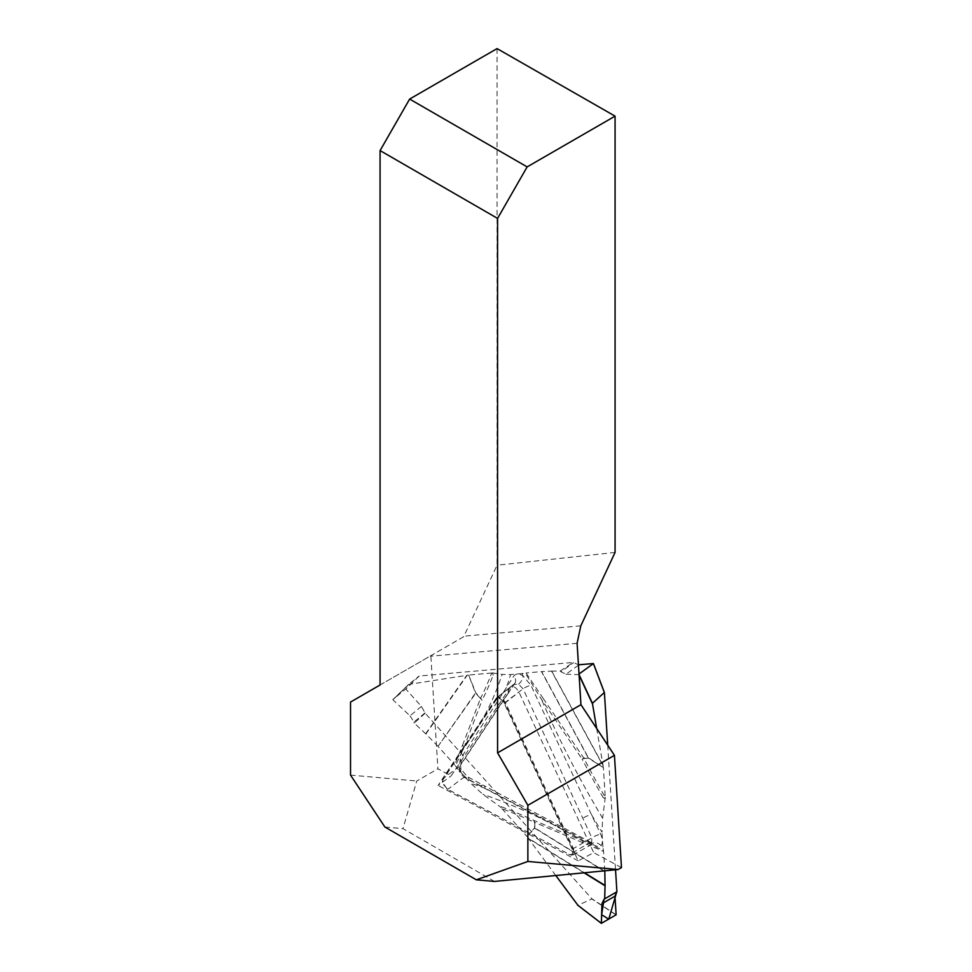 <?xml version="1.0" encoding="UTF-8"?>
<svg xmlns="http://www.w3.org/2000/svg" width="972" height="972" viewBox="0 0 972 972"><rect width="100%" height="100%" fill="white"/><g stroke="black" fill="none" stroke-linecap="round" stroke-linejoin="round"><path stroke-width="0.73" stroke-dasharray="4.86 3.65" d="M510.604 686.827L496.449 697.969C499.304 696.827 502.074 698.576 504.784 703.23L578.219 860.852L593.746 852.675L518.939 692.076C516.229 687.435 513.447 685.685 510.604 686.827L451.13 775.911L437.922 768.791L430.827 655.699L350.528 702.063M496.449 697.969L438.08 785.412L451.13 775.911M578.219 860.852L438.08 785.412M621.473 867.595L593.746 852.675M497.069 48.6L497.069 565.218L463.693 636.721L380.076 684.993M615.069 552.436L497.069 565.218M494.444 881.434L402.979 828.63L416.733 781.026L437.922 768.791M384.876 827.014L402.979 828.63M350.528 775.109L416.733 781.026M463.693 636.721L430.827 655.699M591.681 843.903L591.863 837.888L523.082 688.82L518.562 684.191L513.775 684.47L459.464 766.373L459.306 771.61L463.936 777.272L588.485 843.429L592.203 843.489A6.962 5.735 -139.2 0 1 601 845.713A629.443 349.653 54.9 0 1 602.919 846.928L603.563 851.387L534.636 822.409A6.962 5.042 109.2 0 0 533.652 820.295A6.962 4.192 -65.4 0 1 534.284 822.215A604.025 335.534 -125.1 0 0 501.953 808.655L500.993 807.659L501.406 806.772L501.175 807.525L482.865 794.258L470.667 783.298A629.443 349.653 54.9 0 1 485.162 788.28L468.844 779.532C464.677 777.126 461.493 773.42 459.282 768.427L460.242 759.193L513.775 676.16C515.768 673.572 518.841 673.462 523.009 675.844L530.906 685.284L600.672 834.292C602.847 839.298 602.956 843.101 601 845.713C599.141 846.989 596.577 846.648 593.309 844.692L485.162 788.28A6.962 3.888 -61.8 0 0 483.716 785.473L592.033 842.918A6.962 3.949 -61.1 0 1 593.309 844.692M616.139 914.798L591.754 898.638L425.153 713.205L421.435 706.425L405.859 689.099L419.211 676.038L573.334 662.442L578.449 664.812M607.719 745.172L615.531 869.782M496.643 699.196L442.855 779.945L442.442 782.217L447.059 788.96L568.851 854.206C572.532 855.409 573.638 853.744 572.168 849.224L504.164 703.23C501.467 698.807 498.952 697.471 496.643 699.196L496.643 697.969C499.316 695.964 502.257 697.544 505.464 702.695L573.468 848.69L573.869 854.072L571.548 855.19L569.58 854.546L447.788 789.288L443.268 784.416L442.71 778.961L497.117 697.446M572.933 854.959L593.345 843.489L592.021 842.918A6.962 3.949 -61.1 0 0 588.485 843.429L569.58 854.546L568.851 854.206L569.957 854.728M543.178 698.418L583.832 758.111A6.962 0.68 -36 0 0 582.143 759.108L541.355 699.135L525.208 673.098L526.071 672.976L543.178 698.418A6.962 1.337 -32.5 0 0 541.355 699.135A618.775 343.724 -125.1 0 0 602.64 818.266L601.996 832.141A629.443 349.653 54.9 0 1 591.559 814.73A6.962 1.774 155 0 0 582.75 818.327M518.562 684.191A6.962 3.56 121.5 0 0 523.009 675.844A629.443 349.653 54.9 0 1 522.086 673.535L525.208 673.098M596.662 728.441L603.138 765.948L551.501 671.105L541.708 671.603L588.388 757.723L603.369 767.588L603.138 765.948M603.369 767.588L588.388 758.148L584.038 758.537A604.025 335.534 -125.1 0 0 605.252 797.319L603.418 768.062M605.252 797.319L602.64 818.266M602.919 846.928L601.996 832.141M604.778 870.815L603.563 851.387M605.289 798.449L603.284 797.781L605.471 798.328M504.164 703.23L523.082 688.82A6.962 1.823 154.3 0 1 530.906 685.284M501.406 806.772A606.686 337.017 54.9 0 1 533.652 820.295L582.216 840.561L603.43 850.427M601.474 923.388L577.915 905.272L591.887 898.979L616.041 914.968M555.814 875.529L528.161 838.095L584.451 872.771M603.721 870.912L535.001 828.314L526.836 836.382L528.161 838.095M526.836 836.382L534.636 827.816L534.284 822.215A6.962 4.289 -3.6 0 1 534.636 822.409L534.989 828.023L604.122 870.876M501.953 808.655L526.447 835.92M459.306 771.61A6.962 2.175 -22.4 0 0 460.983 769.119A6.962 2.175 -22.4 0 0 459.282 768.427A629.443 349.653 54.9 0 1 458.286 769.52L470.667 783.298M458.286 769.52L454.689 764.903L462.526 745.232A6.962 5.188 -154.7 0 1 464.057 747.249L455.455 765.887M462.526 745.232L480.435 698.491L475.733 693.267L438.02 746.338L454.689 764.903M438.02 746.338L475.49 693.012L468.674 675.054L467.204 675.273L425.906 733.982L437.777 746.083M425.906 733.982L414.266 723.095L425.153 713.205M480.253 786.02A6.962 3.888 -61.8 0 1 483.716 785.461M572.168 849.224L591.863 837.888A6.962 1.774 155 0 1 600.672 834.292M582.957 842.554A6.962 4.653 115.8 0 0 582.216 840.561A618.775 343.724 -125.1 0 0 482.865 794.258M468.674 675.054L475.903 693.024L480.605 698.248A604.025 335.534 -125.1 0 0 491.723 673.013L492.537 672.964L493.156 675.2A606.686 337.017 54.9 0 1 482.051 700.35A6.962 5.553 27 0 0 480.605 698.248A6.962 1.227 138.1 0 1 480.435 698.491A6.962 4.945 -163.2 0 1 482.051 700.35L464.057 747.249A618.775 343.724 -125.1 0 0 502.123 674.41L510.628 674.556A629.443 349.653 54.9 0 1 506.57 686.973A6.962 5.662 33.7 0 1 507.663 694.105M419.211 676.038L405.664 689.063L392.87 699.585L408.665 684.422L418.896 676.123M421.435 706.425L410.002 715.829L392.882 699.755L408.665 684.422L467.204 675.273M491.723 673.013L469.063 675.018M492.537 672.964L502.123 674.41M522.086 673.535L510.628 674.556M603.284 797.781A606.686 337.017 54.9 0 1 582.143 759.108A6.962 1.361 152.5 0 1 584.038 758.537A6.962 5.516 -95 0 0 583.832 758.111L588.169 757.735L541.489 671.616L526.071 672.976M551.501 671.105L560.091 671.057L573.334 662.442M493.156 675.2L492.719 672.843M442.855 779.945L442.855 778.718L459.464 766.373A6.962 5.601 34 0 0 460.509 765.243A6.962 5.601 34 0 0 460.242 759.193M506.57 695.296A6.962 5.662 33.7 0 0 507.627 694.166L460.485 765.28L460.983 769.107L467.398 776.725A6.962 3.888 -61.8 0 1 468.844 779.532M578.474 665.176L565.983 674.216L560.978 671.81L573.614 662.661M565.983 674.216L579.069 674.653M560.091 671.057L560.978 671.81M514.346 683.887L513.775 684.47A6.962 5.662 33.7 0 0 514.832 683.352L514.297 683.911M514.881 683.28A6.962 5.662 33.7 0 0 513.775 676.16M410.002 715.829L413.951 722.014L425.056 712.865M414.266 723.095L413.951 722.014M447.059 788.96L447.788 789.288L463.936 777.272A6.962 3.888 -61.8 0 1 467.398 776.725L483.716 785.473M510.118 687.362L495.975 698.504M504.784 703.23L518.939 692.076M577.101 643.294L430.851 656.197M580.806 625.847L463.948 636.162M584.026 872.807L528.574 838.654M496.643 697.969L513.775 684.47M579.105 675.188L578.644 674.203M551.707 671.105L603.053 765.414M408.823 684.458L392.882 699.755M425.651 733.726L466.706 675.346M514.261 683.936L497.081 697.483M514.832 683.352L507.627 694.166M442.357 781.427L442.442 782.217"/><path stroke-width="1.46" d="M497.579 218.408L497.579 752.838L527.869 805.314L527.869 861.459L476.341 879.818L384.876 827.014L350.528 775.109L350.528 702.063L380.076 684.993L380.076 150.575L497.579 218.408L527.14 166.905L409.637 99.071L380.076 150.575M476.341 879.818L494.444 881.434L618.143 869.527L621.473 867.595L614.438 755.341L580.952 704.7L577.101 643.294L580.806 625.847L615.069 552.436L615.069 116.142L527.14 166.905M615.069 116.142L497.069 48.6L409.637 99.071M618.143 869.527L527.869 861.459M614.438 755.341L527.869 805.314M580.952 704.7L497.579 752.838M616.722 891.883L614.972 896.184L616.139 914.798L601.376 923.327L601.96 903.705L604.074 899.185L616.722 891.883L608.776 919.172L601.632 914.713L604.074 899.185L616.916 891.774L615.531 869.782M607.719 745.172L604.402 692.586L593.43 663.536L578.449 664.812M579.069 674.653L592.422 703.303L604.305 692.526M592.422 703.303L596.662 728.441M604.122 870.876L604.778 870.815M604.815 871.301L603.721 870.912M584.451 872.771L605.058 885.468L604.827 871.592M605.058 885.468L604.706 898.821L616.916 891.774M577.903 905.272L555.814 875.529M604.706 898.821L604.074 899.185M604.341 692.514L593.406 663.572L579.033 673.985M614.972 896.184L601.96 903.705M577.599 905.041L601.376 923.327M605.058 885.771L584.026 872.807M592.373 703.655L579.105 675.188M577.72 905.175L601.401 923.388M593.43 663.548L604.414 692.647"/></g></svg>
